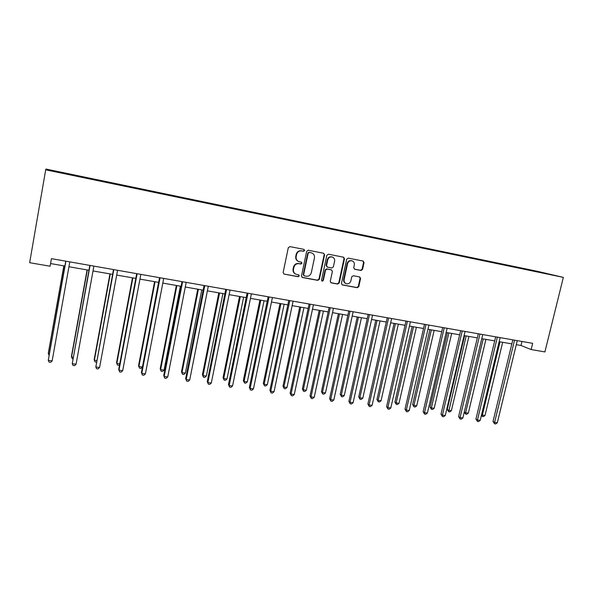 <?xml version="1.0" encoding="UTF-8"?>
<svg xmlns="http://www.w3.org/2000/svg" width="593" height="593" viewBox="0 0 593 593"><rect width="100%" height="100%" fill="white"/><g stroke="black" fill="none" stroke-linecap="round" stroke-linejoin="round"><path stroke-width="0.89" d="M304.639 250.513L303.987 249.386L289.918 246.606L288.302 247.726L283.143 272.491L284.025 274.07L298.168 276.716L299.28 275.93L298.672 274.833L296.285 274.351C294.098 273.447 293.164 271.764 293.483 269.311L293.913 267.258C294.721 264.648 296.433 263.455 299.035 263.677L300.836 264.026L301.956 263.24L301.326 262.128L299.05 261.669C296.804 260.779 295.84 259.082 296.152 256.569L296.582 254.508C297.397 251.892 299.109 250.698 301.711 250.935L303.52 251.291L304.639 250.513M298.435 261.431C296.33 260.483 295.44 258.807 295.759 256.406L296.189 254.353C297.004 251.736 298.709 250.55 301.311 250.787L303.112 251.143L304.231 250.365L303.831 249.349M284.025 274.07L297.768 276.523L298.887 275.745L298.575 274.804M295.573 274.048C293.602 273.062 292.772 271.424 293.09 269.133L293.52 267.08C294.336 264.478 296.04 263.285 298.635 263.507L300.436 263.855L301.555 263.077L301.2 262.106M361.026 270.467L362.568 269.378L364.043 262.632L363.168 261.068L348.254 258.125L346.697 259.223L341.457 283.38L342.294 284.914L357.245 287.709L358.787 286.612L360.566 278.502L359.721 276.961L353.287 275.73L351.738 276.827L350.856 280.867C350.092 283.157 348.595 284.106 346.364 283.721C344.592 282.994 343.844 281.623 344.118 279.599L347.572 263.707C348.306 261.461 349.766 260.497 351.953 260.824C353.806 261.528 354.592 262.921 354.31 265.019L353.739 267.665L354.599 269.222L361.026 270.467L360.544 270.297L362.078 269.207L363.553 262.469L362.968 261.024M45.698 169.82L29.65 262.692L50.101 266.235L51.435 258.644L532.662 343.347L531.143 349.544L544.9 351.923L563.35 277.376L45.698 169.82L45.995 169.064L537.34 271.305L563.35 277.376M324.593 254.871L323.682 253.27L308.271 250.231L306.677 251.343L301.489 275.915L302.356 277.487L317.811 280.37L319.382 279.259L324.593 254.871L323.533 253.241M328.426 254.204L343.584 257.206L344.474 258.785L339.24 282.965L337.684 284.069L331.124 282.839L330.279 281.29L332.391 271.468L331.405 269.874L327.114 269.052L325.542 270.156L323.348 280.415L322.147 281.171L321.547 280.081L326.847 255.309L328.426 254.204M520.743 268.318L77.083 175.684L51.072 170.688L87.297 178.3M520.824 267.992L551.883 274.789L536.094 271.579L87.312 178.219M323.882 227.46L323.852 227.089M304.016 223.339L303.987 222.961M283.825 219.143L283.802 218.758M263.307 214.881L263.292 214.496M242.448 210.545L242.448 210.159M221.256 206.142L221.256 205.749M199.7 201.657L199.708 201.272M177.789 197.106L177.804 196.713M155.499 192.473L155.529 192.08M132.832 187.766L132.869 187.366M109.779 182.97L109.824 182.57M86.319 178.093L86.378 177.692M51.332 170.74L51.057 170.347M516.303 344.674L520.995 345.489L531.143 349.544M50.575 263.551L64.896 266.049M68.936 266.746L88.95 270.238M93.019 270.942L112.588 274.351M116.688 275.07L135.812 278.399M139.948 279.118L158.65 282.379M162.808 283.098L181.095 286.286M185.283 287.012L203.162 290.133M207.38 290.866L224.866 293.906M229.106 294.647L246.206 297.627M250.468 298.368L267.198 301.281M271.483 302.03L287.85 304.884M292.156 305.632L308.167 308.419M312.496 309.175L328.166 311.903M332.51 312.659L347.846 315.328M352.205 316.091L367.208 318.7M371.589 319.464L386.28 322.021M390.668 322.792L405.049 325.298M409.452 326.061L423.528 328.515M427.946 329.285L441.733 331.68M446.158 332.458L459.657 334.808M464.097 335.579L477.313 337.884M481.761 338.655L494.703 340.908M499.165 341.687L511.833 343.896M521.981 341.464L520.995 345.489M86.074 178.041L86.155 177.574M109.379 182.889L109.468 182.422M132.291 187.647L132.38 187.188M154.817 192.332L154.906 191.873M176.973 196.935L177.055 196.483M198.751 201.464L198.84 201.012M220.181 205.919L220.27 205.474M241.255 210.3L241.344 209.855M261.995 214.607L262.084 214.169M282.401 218.832L282.49 218.417M302.489 222.968L302.571 222.59M302.007 277.309L317.388 280.178L318.96 279.066L324.156 254.716M309.301 252.425L308.19 253.204L303.631 274.767L304.246 275.864L306.233 276.242C308.812 276.449 310.502 275.256 311.31 272.676L314.431 257.985C314.75 255.442 313.771 253.737 311.495 252.87L308.894 252.277L307.774 253.055L308.19 253.204M304.031 275.76L303.231 274.574L307.774 253.055M311.584 252.9L311.192 252.803M308.894 252.277L310.776 252.648M330.783 282.668L337.232 283.869L338.788 282.772L344.014 258.622L343.406 257.169M331.294 269.808L326.676 268.874L325.112 269.978L322.918 280.222L323.348 280.415M321.843 281.008L322.918 280.222M334.593 261.239C334.867 259.134 334.067 257.718 332.184 257.006C329.96 256.673 328.478 257.636 327.736 259.904L326.528 265.56L327.521 267.161L331.813 267.984L333.377 266.88L334.593 261.239M331.739 256.851L332.184 257.006L331.739 256.851C329.523 256.517 328.04 257.481 327.299 259.741L327.736 259.904M327.195 267.05L326.091 265.39L327.299 259.741M354.295 269.089L360.544 270.297M351.864 260.794L351.479 260.661C349.299 260.334 347.839 261.298 347.105 263.537L347.572 263.707M345.823 283.498C344.103 282.75 343.384 281.386 343.658 279.407L347.105 263.537M341.953 284.751L356.771 287.509L358.305 286.412L360.084 278.317L359.558 276.924M63.822 265.857L48.352 352.939L48.344 353.732L49.286 353.865M63.948 265.879L48.344 353.732L49.041 355.244M65.764 261.165L48.27 360.351L65.905 261.194M52.147 360.892L50.65 362.353L49.1 362.138L48.27 360.351L52.147 360.892L69.804 261.876M87.082 269.911L71.471 356.208L71.553 357.016L73.184 357.245M87.312 269.948L71.553 357.016L72.302 358.735L72.895 358.817M109.964 273.899L94.198 359.432L94.376 360.24L96.666 360.566M110.283 273.951L94.376 360.24L95.08 361.945L96.377 362.123M89.825 265.405L72.257 363.687L90.069 265.449M76.067 364.213L74.555 365.666L73.035 365.451L72.257 363.687L76.067 364.213L93.902 266.124M113.471 269.563L95.836 366.963L113.812 269.622M99.572 367.482L98.053 368.913L96.555 368.705L95.836 366.963L99.572 367.482L117.577 270.289M132.454 277.813L116.562 362.597L116.821 363.413L119.756 363.828M132.862 277.887L116.821 363.413L117.481 365.095L118.904 365.295L119.601 364.651M154.58 281.668L138.554 365.718L138.903 366.533L142.409 367.03L158.598 282.364M155.069 281.757L138.903 366.533L139.511 368.201L138.554 365.718M142.409 367.03L140.912 368.394L139.511 368.201M176.336 285.455L160.192 368.779L160.621 369.609L164.068 370.099L180.383 286.16M176.914 285.559L160.621 369.609L161.185 371.248L160.192 368.779M164.068 370.099L162.564 371.44L161.185 371.248M136.709 273.655L118.726 369.313L119.008 370.188L137.139 273.729M122.684 370.692L121.15 372.107L119.682 371.907L119.008 370.188L122.684 370.692L140.845 274.381M159.547 277.672L141.416 372.478L141.786 373.353L160.073 277.769M145.404 373.849L143.854 375.25L142.409 375.05L141.786 373.353L145.404 373.849L163.712 278.406M142.409 375.05L141.416 372.478M181.999 281.623L163.727 375.584L164.179 376.466L182.614 281.734M167.737 376.955L166.181 378.341L164.758 378.149L164.179 376.466L167.737 376.955L186.195 282.364M164.758 378.149L163.727 375.584M197.743 289.184L181.48 371.796L181.992 372.626L185.379 373.108L201.813 289.895M198.403 289.302L181.992 372.626L182.511 374.25L181.48 371.796M185.379 373.108L183.867 374.442L182.511 374.25M204.074 285.515L185.668 378.638L186.209 379.527L204.778 285.633M189.701 380.009L188.137 381.381L186.743 381.188L186.209 379.527L189.701 380.009L208.291 286.256M186.743 381.188L185.668 378.638M218.81 292.853L202.428 374.769L203.014 375.599L206.357 376.073L222.901 293.565M219.543 292.979L203.014 375.599L203.495 377.207L202.428 374.769M206.357 376.073L204.83 377.393L203.495 377.207M225.785 289.332L207.246 381.647L207.869 382.537L226.563 289.473M211.308 383.011L209.729 384.368L208.358 384.175L207.869 382.537L211.308 383.011L230.025 290.081M208.358 384.175L207.246 381.647M239.528 296.463L223.05 377.689L223.709 378.527L226.993 378.994L243.641 297.182M240.343 296.604L223.709 378.527L224.147 380.113L223.05 377.689M226.993 378.994L225.466 380.298L224.147 380.113M247.133 293.09L228.475 384.598L229.172 385.494L247.993 293.246M232.552 385.969L230.974 387.311L229.617 387.118L229.172 385.494L232.552 385.969L251.395 293.839M229.617 387.118L228.475 384.598M259.927 300.014L243.345 380.558L244.079 381.41L247.311 381.862L264.063 300.74M260.809 300.169L244.079 381.41L244.479 382.974L243.345 380.558M247.311 381.862L245.769 383.16L244.479 382.974M268.132 296.789L249.356 387.511L250.135 388.408L269.074 296.952M253.463 388.875L251.869 390.201L250.535 390.016L250.135 388.408L253.463 388.875L272.417 297.538M250.535 390.016L249.356 387.511M280 303.512L263.322 383.389L264.122 384.242L267.31 384.694L284.151 304.239M280.956 303.683L264.122 384.242L264.485 385.791L263.322 383.389M267.31 384.694L265.76 385.976L264.485 385.791M288.784 300.421L269.904 390.372L270.756 391.276L289.807 300.599M274.033 391.728L272.424 393.048L271.12 392.862L270.756 391.276L274.033 391.728L293.098 301.177M271.12 392.862L269.904 390.372M299.761 306.952L282.994 386.176L283.862 387.029L286.997 387.474L303.935 307.678M300.784 307.137L283.862 387.029L284.188 388.571L282.994 386.176M286.997 387.474L285.441 388.741L284.188 388.571M309.109 304.001L290.125 393.189L291.052 394.093L310.198 304.194M294.269 394.545L292.66 395.842L291.371 395.664L291.052 394.093L294.269 394.545L313.438 304.765M291.371 395.664L290.125 393.189M319.219 310.347L302.363 388.919L303.297 389.779L306.381 390.216L323.407 311.073M320.302 310.532L303.297 389.779L303.586 391.298L302.363 388.919M306.381 390.216L304.824 391.476L303.586 391.298M329.108 307.522L310.028 395.961L311.021 396.873L330.271 307.723M314.194 397.31L312.57 398.6L311.303 398.422L311.021 396.873L314.194 397.31L333.459 308.286M311.303 398.422L310.028 395.961M338.373 313.682L321.436 391.625L322.436 392.484L325.475 392.914L342.576 314.416M339.522 313.882L322.436 392.484L322.688 393.989L321.436 391.625M325.475 392.914L323.904 394.16L322.688 393.989M348.795 310.984L329.619 398.689L330.679 399.6L350.018 311.199M333.8 400.038L332.176 401.313L330.924 401.142L330.679 399.6L333.8 400.038L353.154 311.755M330.924 401.142L329.619 398.689M357.231 316.966L340.226 394.286L341.279 395.153L344.274 395.575L361.456 317.7M358.446 317.181L341.279 395.153L341.501 396.635L340.226 394.286M344.274 395.575L342.702 396.806L341.501 396.635M368.164 314.394L348.906 401.379L350.026 402.291L369.454 314.624M353.102 402.721L351.471 403.981L350.241 403.811L350.026 402.291L353.102 402.721L372.545 315.165M350.241 403.811L348.906 401.379M375.814 320.198L358.728 396.91L359.847 397.777L362.797 398.192L380.046 320.939M377.089 320.42L359.847 397.777L360.033 399.245L358.728 396.91M362.797 398.192L361.211 399.415L360.033 399.245M387.236 317.752L367.89 404.018L369.076 404.937L388.585 317.989M372.1 405.36L370.462 406.613L369.254 406.442L369.076 404.937L372.1 405.36L391.625 318.523M369.254 406.442L367.89 404.018M394.108 323.385L376.955 399.489L378.134 400.357L381.04 400.772L398.355 324.126M395.442 323.622L378.134 400.357L378.29 401.817L376.955 399.489M381.04 400.772L379.453 401.98L378.29 401.817M406.012 321.058L386.592 406.628L387.837 407.547L407.421 321.302M390.809 407.962L389.171 409.2L387.978 409.037L387.837 407.547L390.809 407.962L410.415 321.829M387.978 409.037L386.592 406.628M412.135 326.528L394.916 402.032L396.146 402.906L399.007 403.314L416.397 327.269M413.521 326.773L396.146 402.906L396.272 404.352L394.916 402.032M399.007 403.314L397.421 404.508L396.272 404.352M424.492 324.312L405.004 409.192L406.301 410.111L425.967 324.571M409.237 410.519L407.591 411.75L406.42 411.586L406.301 410.111L409.237 410.519L428.917 325.09M406.42 411.586L405.004 409.192M429.888 329.619L412.617 404.545L413.899 405.419L416.716 405.812L434.165 330.368M431.333 329.871L413.899 405.419L413.996 406.842L412.617 404.545M416.716 405.812L415.122 407.006L413.996 406.842M442.697 327.514L423.135 411.712L424.499 412.639L444.231 327.781M427.383 413.047L425.737 414.255L424.581 414.099L424.499 412.639L427.383 413.047L447.129 328.292M424.581 414.099L423.135 411.712M447.389 332.666L430.058 407.013L431.393 407.888L434.172 408.28L451.673 333.414M448.879 332.932L431.393 407.888L431.459 409.303L430.058 407.013M434.172 408.28L432.571 409.459L431.459 409.303M460.628 330.672L440.999 414.203L442.415 415.13L462.214 330.946M445.261 415.53L443.601 416.731L442.467 416.575L442.415 415.13L445.261 415.53L465.068 331.45M442.467 416.575L440.999 414.203M464.63 335.675L447.241 409.452L448.627 410.326L451.369 410.712L468.922 336.416M466.172 335.942L448.671 411.727L447.241 409.452M451.369 410.712L449.761 411.883L448.671 411.727M478.284 333.777L458.597 416.657L460.064 417.583L479.922 334.067M462.866 417.976L461.206 419.169L460.086 419.014L460.064 417.583L462.866 417.976L482.739 334.563M460.086 419.014L458.597 416.657M483.213 338.907L465.616 412.728L468.322 413.113L485.919 339.381M464.312 411.927L465.616 412.728L465.631 414.114L464.282 412.053M468.322 413.113L466.713 414.262L465.631 414.114M495.681 336.839L475.942 419.073L477.454 420L497.371 337.135M480.219 420.385L478.551 421.564L477.447 421.415L477.454 420L480.219 420.385L500.136 337.625M477.447 421.415L475.942 419.073M500.01 341.835L482.368 415.1L485.03 415.471L502.679 342.302M481.598 414.64L482.368 415.1L482.354 416.471L481.42 415.382M485.03 415.471L483.414 416.62L482.354 416.471M512.819 339.856L493.02 421.453L494.592 422.386L514.554 340.16M497.312 422.765L495.644 423.936L494.555 423.78L494.592 422.386L497.312 422.765L517.289 340.641M494.555 423.78L493.02 421.453M301.311 250.787L301.711 250.935M296.189 254.353L296.582 254.508M295.759 256.406L296.152 256.569M300.436 263.855L300.836 264.026M298.635 263.507L299.035 263.677M293.52 267.08L293.913 267.258M293.09 269.133L293.483 269.311M297.768 276.523L298.168 276.716M283.802 273.922L284.18 274.107M303.112 251.143L303.52 251.291M318.96 279.066L319.382 279.259M317.388 280.178L317.811 280.37M302.111 277.331L302.512 277.524M303.231 274.574L303.631 274.767M344.014 258.622L344.474 258.785M338.788 282.772L339.24 282.965M337.232 283.869L337.684 284.069M330.827 282.676L331.265 282.876M330.961 269.696L331.405 269.874M326.676 268.874L327.114 269.052M325.112 269.978L325.542 270.156M326.091 265.39L326.528 265.56M343.658 279.407L344.118 279.599M360.084 278.317L360.566 278.502M358.305 286.412L358.787 286.612M356.771 287.509L357.245 287.709M341.976 284.751L342.435 284.951M363.553 262.469L364.043 262.632M362.078 269.207L362.568 269.378M311.073 252.722L311.495 252.87M331.079 269.726L331.517 269.904M351.479 260.661L351.953 260.824"/></g></svg>

